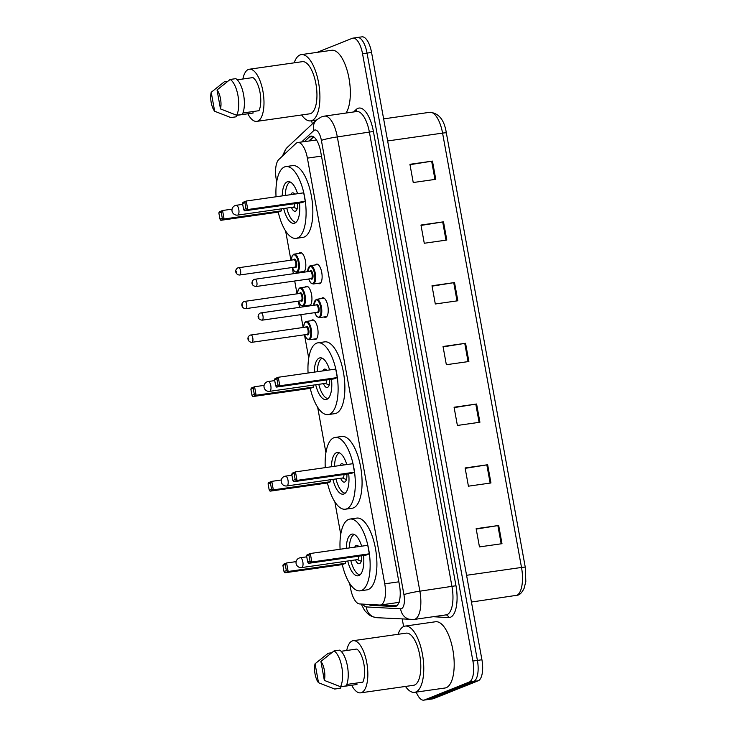 <?xml version="1.0" encoding="UTF-8"?>
<svg xmlns="http://www.w3.org/2000/svg" width="737" height="737" viewBox="0 0 737 737"><rect width="100%" height="100%" fill="white"/><g stroke="black" fill="none" stroke-linecap="round" stroke-linejoin="round"><path stroke-width="1.11" d="M311.272 320.687A9.913 3.925 81.9 0 1 312.166 319.978A9.913 3.925 81.9 0 1 312.534 319.876A9.913 3.925 81.9 0 1 317.748 328.665A9.913 3.925 81.9 0 1 315.703 339.407A9.913 3.925 81.9 0 1 315.335 339.508A9.913 3.925 81.9 0 1 313.898 339.084M305.155 287.043A9.913 3.925 81.9 0 1 306.058 286.334A9.913 3.925 81.9 0 1 306.417 286.232A9.913 3.925 81.9 0 1 311.631 295.021A9.913 3.925 81.9 0 1 309.586 305.763A9.913 3.925 81.9 0 1 309.218 305.864A9.913 3.925 81.9 0 1 307.78 305.44M299.047 253.399A9.913 3.925 81.9 0 1 299.941 252.69A9.913 3.925 81.9 0 1 300.309 252.588A9.913 3.925 81.9 0 1 305.514 261.377A9.913 3.925 81.9 0 1 303.469 272.119A9.913 3.925 81.9 0 1 303.11 272.22A9.913 3.925 81.9 0 1 301.673 271.796M315.344 264.924A9.913 3.925 81.9 0 1 316.237 264.214A9.913 3.925 81.9 0 1 316.606 264.113A9.913 3.925 81.9 0 1 321.82 272.902A9.913 3.925 81.9 0 1 319.775 283.644A9.913 3.925 81.9 0 1 319.407 283.745A9.913 3.925 81.9 0 1 317.969 283.321M321.461 298.568A9.913 3.925 81.9 0 1 322.355 297.859A9.913 3.925 81.9 0 1 322.723 297.757A9.913 3.925 81.9 0 1 327.928 306.546A9.913 3.925 81.9 0 1 325.883 317.288A9.913 3.925 81.9 0 1 325.524 317.389A9.913 3.925 81.9 0 1 324.087 316.965M398.118 602.433L399.27 602.24M349.67 583.455L350.554 588.31A18.591 7.352 -98.1 0 0 359.601 603.944L379.804 605.049A18.591 7.352 -98.1 0 0 380.384 605.022A18.591 7.352 -98.1 0 0 381.066 604.837A18.591 7.352 -98.1 0 0 384.751 583.824L307.393 158.123A18.591 7.352 -98.1 0 0 297.766 142.517A18.591 7.352 -98.1 0 0 295.924 143.466L278.826 159.496A18.591 7.352 -98.1 0 0 276.311 179.745L276.688 181.846M316.514 139.993L297.766 142.517M285.615 230.976L290.922 260.189M292.257 267.503L293.381 273.685M294.708 281.009L297.039 293.833M298.374 301.157L299.489 307.329M300.825 314.653L303.156 327.477M304.482 334.801L308.72 358.09M317.647 407.211L325.911 452.702M334.838 501.833L340.743 534.325M368.647 604.441A18.591 7.352 -98.1 0 0 370.803 605.28L394.553 606.579A18.591 7.352 -98.1 0 0 395.133 606.56A18.591 7.352 -98.1 0 0 395.815 606.376A18.591 7.352 -98.1 0 0 399.5 585.353L320.696 151.748A18.591 7.352 -98.1 0 0 311.078 136.142A18.591 7.352 -98.1 0 0 309.227 137.091L304.455 141.568M317.14 52.355L352.231 38.324A18.591 7.352 81.9 0 1 352.922 38.14A18.591 7.352 81.9 0 1 362.54 53.746L472.905 661.043A18.591 7.352 81.9 0 1 469.22 682.066L424.457 699.966A18.591 7.352 81.9 0 1 423.775 700.15A18.591 7.352 81.9 0 1 416.258 692.107M403.609 626.542L402.255 619.089M312.276 123.963L311.696 120.739M356.745 37.679A18.591 7.352 81.9 0 1 357.427 37.495L361.931 36.85A18.591 7.352 81.9 0 1 371.559 52.456L481.924 659.762A18.591 7.352 81.9 0 1 478.239 680.776L433.476 698.676L428.962 699.321A18.591 7.352 81.9 0 1 428.28 699.505A18.591 7.352 81.9 0 0 428.962 699.321L473.725 681.421L428.962 699.321L424.457 699.966M481.924 659.762L477.41 660.398A18.591 7.352 81.9 0 1 473.725 681.421A18.591 7.352 81.9 0 0 477.41 660.398L367.044 53.101L477.41 660.398L472.905 661.043M357.427 37.495A18.591 7.352 81.9 0 1 367.044 53.101A18.591 7.352 81.9 0 0 357.427 37.495L352.922 38.14M308.96 140.924L313.446 136.714M396.746 605.814L380.928 604.948M409.993 164.683L432.462 161.099L409.929 164.305L413.236 182.527L435.77 179.312L432.462 161.099M421.03 225.421L443.499 221.828L420.965 225.043L424.272 243.256L446.806 240.041L443.499 221.828M432.066 286.149L454.536 282.557L432.002 285.772L435.309 303.985L457.843 300.77L454.536 282.557M476.213 529.065L498.682 525.472L476.148 528.687L479.455 546.909L501.989 543.694L498.682 525.472M465.176 468.336L487.645 464.743L465.111 467.958L468.419 486.18L490.953 482.965L487.645 464.743M454.139 407.607L476.609 404.014L454.075 407.229L457.382 425.452L479.916 422.237L476.609 404.014M443.103 346.878L465.572 343.285L443.038 346.501L446.346 364.723L468.879 361.508L465.572 343.285M433.476 698.676A18.591 7.352 81.9 0 1 432.785 698.86L423.775 700.15M398.044 634.299A33.46 13.238 81.9 0 1 403.885 626.422A33.46 13.238 81.9 0 1 405.12 626.091A33.46 13.238 81.9 0 1 422.706 655.764A33.46 13.238 81.9 0 1 415.806 692.015A33.46 13.238 81.9 0 1 414.572 692.347A33.46 13.238 81.9 0 1 405.488 686.442M405.12 626.091L435.549 621.752A33.46 13.238 81.9 0 1 453.135 651.425A33.46 13.238 81.9 0 1 446.235 687.676A33.46 13.238 81.9 0 1 445.001 688.008L414.572 692.347M346.722 650.485A26.339 10.419 81.9 0 1 352.194 640.96A26.339 10.419 81.9 0 1 353.17 640.702A26.339 10.419 81.9 0 1 367.008 664.055A26.339 10.419 81.9 0 1 361.581 692.587A26.339 10.419 81.9 0 1 360.605 692.844A26.339 10.419 81.9 0 1 351.687 685.263M353.17 640.702L406.133 633.147A26.339 10.419 81.9 0 1 419.97 656.501A26.339 10.419 81.9 0 1 414.544 685.032A26.339 10.419 81.9 0 1 413.568 685.29L360.605 692.844M356.717 683.042L356.984 684.498L340.079 686.912L340.319 688.238L334.69 689.049L318.513 682.729A12.391 4.901 81.9 0 1 315.067 663.761L318.513 682.729M315.067 663.761L328.186 653.268L331.595 652.779M346.805 684.452L362.816 682.167A18.591 7.352 81.9 0 0 363.885 663.973A18.591 7.352 81.9 0 0 356.791 649.048L341.111 651.287M320.89 661.43A12.391 4.901 81.9 0 1 324.335 680.398L320.89 661.43L334.018 650.937A19.825 7.84 81.9 0 1 341.811 667.003A19.825 7.84 81.9 0 1 340.512 686.718L346.15 685.907A19.825 7.84 81.9 0 0 347.449 666.202A19.825 7.84 81.9 0 0 339.646 650.126L334.018 650.937M324.335 680.398L340.512 686.718M340.098 549.258A36.251 14.335 81.9 0 1 348.61 519.419A36.251 14.335 81.9 0 1 349.946 519.06A36.251 14.335 81.9 0 1 368.997 551.202A36.251 14.335 81.9 0 1 361.517 590.475A36.251 14.335 81.9 0 1 360.181 590.834A36.251 14.335 81.9 0 1 342.29 564.597M349.946 519.06L356.708 518.102A36.251 14.335 81.9 0 1 375.759 550.244A36.251 14.335 81.9 0 1 368.279 589.508A36.251 14.335 81.9 0 1 366.943 589.867L360.181 590.834M363.525 555.477A21.069 8.337 81.9 0 1 358.818 575.597A21.069 8.337 81.9 0 1 358.035 575.809A21.069 8.337 81.9 0 1 347.744 561.004M346.298 548.374A21.069 8.337 81.9 0 1 351.309 534.297A21.069 8.337 81.9 0 1 352.083 534.095A21.069 8.337 81.9 0 1 361.637 546.181M310.028 561.143L308.923 555.072L306.592 556.002L307.697 562.073L310.028 561.143L311.843 562.009L308.582 563.317L366.049 555.118L369.311 553.809L367.763 545.306L310.295 553.505L311.843 562.009L369.311 553.809M282.907 565.472L284.012 571.543L286.343 570.613L285.237 564.542L282.907 565.472L283.349 564.284L286.61 562.976L288.158 571.479L284.887 572.787L342.355 564.588L345.625 563.28L345.275 561.354M306.592 556.002L307.034 554.814L310.295 553.505L308.923 555.072M286.343 570.613L288.158 571.479L345.625 563.28M285.237 564.542L286.61 562.976L296.127 561.622M284.887 572.787L284.012 571.543M308.582 563.317L307.697 562.073M349.375 547.932A20.452 8.089 81.9 0 1 354.239 534.509A20.452 8.089 81.9 0 1 354.294 534.482M358.79 546.587A9.295 3.676 -98.1 0 0 356.57 545.343A9.295 3.676 -98.1 0 0 356.22 545.435A9.295 3.676 -98.1 0 0 354.773 547.158M355.501 559.89A9.295 3.676 -98.1 0 0 359.195 563.75A9.295 3.676 -98.1 0 0 359.536 563.658A9.295 3.676 -98.1 0 0 361.701 555.735M360.052 574.814A20.452 8.089 81.9 0 1 350.812 560.562M357.261 559.623A4.956 1.962 -98.1 0 0 357.454 559.613A4.956 1.962 -98.1 0 0 357.638 559.567A4.956 1.962 -98.1 0 0 358.818 556.149M294.192 62.829A33.46 13.238 81.9 0 1 300.033 54.953A33.46 13.238 81.9 0 1 301.267 54.621A33.46 13.238 81.9 0 1 318.854 84.294A33.46 13.238 81.9 0 1 311.954 120.546A33.46 13.238 81.9 0 1 310.719 120.877A33.46 13.238 81.9 0 1 301.626 114.972M301.267 54.621L331.696 50.282A33.46 13.238 81.9 0 1 348.288 74.842A33.46 13.238 81.9 0 1 345.966 113.056M242.869 79.006A26.339 10.419 81.9 0 1 248.341 69.49A26.339 10.419 81.9 0 1 249.318 69.232A26.339 10.419 81.9 0 1 263.155 92.586A26.339 10.419 81.9 0 1 257.729 121.117A26.339 10.419 81.9 0 1 256.752 121.375A26.339 10.419 81.9 0 1 247.835 113.784M249.318 69.232L302.271 61.678A26.339 10.419 81.9 0 1 316.118 85.031A26.339 10.419 81.9 0 1 310.682 113.553A26.339 10.419 81.9 0 1 309.715 113.82L256.752 121.375M252.865 111.573L253.132 113.028L236.227 115.442L236.466 116.768L230.838 117.57L214.66 111.25A12.391 4.901 81.9 0 1 211.215 92.291L214.66 111.25M211.215 92.291L224.334 81.798L227.742 81.31M242.943 112.982L258.954 110.697A18.591 7.352 81.9 0 0 260.032 92.503A18.591 7.352 81.9 0 0 252.938 77.578L237.259 79.808M217.037 89.96A12.391 4.901 81.9 0 1 220.483 108.919L217.037 89.96L230.156 79.458A19.825 7.84 81.9 0 1 237.959 95.534A19.825 7.84 81.9 0 1 236.66 115.239L242.298 114.438A19.825 7.84 81.9 0 0 243.588 94.732A19.825 7.84 81.9 0 0 235.794 78.656L230.156 79.458M220.483 108.919L236.66 115.239M325.266 467.636A36.251 14.335 81.9 0 1 333.769 437.796A36.251 14.335 81.9 0 1 335.114 437.437A36.251 14.335 81.9 0 1 354.165 469.58A36.251 14.335 81.9 0 1 346.685 508.852A36.251 14.335 81.9 0 1 345.349 509.212A36.251 14.335 81.9 0 1 327.458 482.975M335.114 437.437L341.867 436.479A36.251 14.335 81.9 0 1 360.927 468.621A36.251 14.335 81.9 0 1 353.447 507.894A36.251 14.335 81.9 0 1 352.111 508.254L345.349 509.212M348.693 473.854A21.069 8.337 81.9 0 1 343.986 493.974A21.069 8.337 81.9 0 1 343.202 494.186A21.069 8.337 81.9 0 1 332.912 479.382M331.466 466.751A21.069 8.337 81.9 0 1 336.477 452.675A21.069 8.337 81.9 0 1 337.251 452.472A21.069 8.337 81.9 0 1 346.805 464.559M295.196 479.52L294.091 473.449L291.76 474.379L292.865 480.45L295.196 479.52L297.011 480.386L293.741 481.694L351.217 473.495L354.479 472.187L352.931 463.684L295.463 471.883L297.011 480.386L354.479 472.187M268.075 483.85L269.18 489.93L271.511 488.99L270.405 482.919L268.075 483.85L268.517 482.661L271.778 481.362L273.326 489.865L270.055 491.164L327.523 482.965L330.793 481.666L330.443 479.732M291.76 474.379L292.202 473.191L295.463 471.883L294.091 473.449M271.511 488.99L273.326 489.865L330.793 481.666M270.405 482.919L271.778 481.362L281.294 479.999M270.055 491.164L269.18 489.93M293.741 481.694L292.865 480.45M334.543 466.309A20.452 8.089 81.9 0 1 339.407 452.887A20.452 8.089 81.9 0 1 339.462 452.859M343.958 464.964A9.295 3.676 -98.1 0 0 341.738 463.72A9.295 3.676 -98.1 0 0 341.388 463.813A9.295 3.676 -98.1 0 0 339.941 465.535M340.669 478.276A9.295 3.676 -98.1 0 0 344.363 482.127A9.295 3.676 -98.1 0 0 344.704 482.035A9.295 3.676 -98.1 0 0 346.869 474.112M345.211 493.191A20.452 8.089 81.9 0 1 335.98 478.939M342.429 478A4.956 1.962 -98.1 0 0 342.622 477.991A4.956 1.962 -98.1 0 0 342.806 477.944A4.956 1.962 -98.1 0 0 343.986 474.527M308.075 373.014A36.251 14.335 81.9 0 1 316.578 343.184A36.251 14.335 81.9 0 1 317.914 342.825A36.251 14.335 81.9 0 1 336.966 374.967A36.251 14.335 81.9 0 1 329.494 414.24A36.251 14.335 81.9 0 1 328.149 414.599A36.251 14.335 81.9 0 1 310.259 388.362M317.914 342.825L324.676 341.857A36.251 14.335 81.9 0 1 343.728 374A36.251 14.335 81.9 0 1 336.256 413.273A36.251 14.335 81.9 0 1 334.911 413.632L328.149 414.599M331.503 379.233A21.069 8.337 81.9 0 1 326.786 399.362A21.069 8.337 81.9 0 1 326.012 399.565A21.069 8.337 81.9 0 1 315.712 384.76M314.266 372.13A21.069 8.337 81.9 0 1 319.278 358.062A21.069 8.337 81.9 0 1 320.061 357.85A21.069 8.337 81.9 0 1 329.614 369.946M277.996 384.898L276.9 378.827L274.569 379.758L275.666 385.838L277.996 384.898L279.811 385.773L276.55 387.072L334.018 378.873L337.279 377.574L335.74 369.071L278.273 377.27L279.811 385.773L337.279 377.574M250.875 389.237L251.98 395.308L254.311 394.378L253.206 388.307L250.875 389.237L251.317 388.049L254.578 386.741L256.126 395.244L252.865 396.552L310.332 388.353L313.594 387.045L313.243 385.11M274.569 379.758L275.002 378.569L278.273 377.27L276.9 378.827M254.311 394.378L256.126 395.244L313.594 387.045M253.206 388.307L254.578 386.741L264.104 385.387M252.865 396.552L251.98 395.308M276.55 387.072L275.666 385.838M317.343 371.688A20.452 8.089 81.9 0 1 322.207 358.265A20.452 8.089 81.9 0 1 322.262 358.246M326.767 370.352A9.295 3.676 -98.1 0 0 324.538 369.108A9.295 3.676 -98.1 0 0 324.197 369.2A9.295 3.676 -98.1 0 0 322.751 370.923M323.469 383.655A9.295 3.676 -98.1 0 0 327.164 387.505A9.295 3.676 -98.1 0 0 327.504 387.413A9.295 3.676 -98.1 0 0 329.669 379.5M328.02 398.57A20.452 8.089 81.9 0 1 318.78 384.327M325.238 383.378A4.956 1.962 -98.1 0 0 325.422 383.378A4.956 1.962 -98.1 0 0 325.607 383.323A4.956 1.962 -98.1 0 0 326.786 379.905M276.043 196.779A36.251 14.335 81.9 0 1 284.546 166.94A36.251 14.335 81.9 0 1 285.882 166.58A36.251 14.335 81.9 0 1 304.943 198.723A36.251 14.335 81.9 0 1 297.462 237.996A36.251 14.335 81.9 0 1 296.127 238.355A36.251 14.335 81.9 0 1 278.236 212.118M285.882 166.58L292.644 165.622A36.251 14.335 81.9 0 1 311.696 197.765A36.251 14.335 81.9 0 1 304.224 237.028A36.251 14.335 81.9 0 1 302.889 237.388L296.127 238.355M299.471 202.997A21.069 8.337 81.9 0 1 294.763 223.118A21.069 8.337 81.9 0 1 293.98 223.329A21.069 8.337 81.9 0 1 283.69 208.525M282.243 195.895A21.069 8.337 81.9 0 1 287.255 181.818A21.069 8.337 81.9 0 1 288.029 181.615A21.069 8.337 81.9 0 1 297.582 193.702M245.974 208.663L244.868 202.592L242.537 203.523L243.643 209.594L245.974 208.663L247.789 209.529L244.518 210.837L301.995 202.638L305.256 201.33L303.708 192.827L246.241 201.026L247.789 209.529L305.256 201.33M218.852 212.993L219.958 219.073L222.288 218.134L221.183 212.063L218.852 212.993L219.285 211.805L222.556 210.506L224.103 219L220.833 220.308L278.3 212.109L281.571 210.81L281.221 208.875M242.537 203.523L242.98 202.334L246.241 201.026L244.868 202.592M222.288 218.134L224.103 219L281.571 210.81M221.183 212.063L222.556 210.506L232.072 209.142M220.833 220.308L219.958 219.073M244.518 210.837L243.643 209.594M285.32 195.452A20.452 8.089 81.9 0 1 290.185 182.03A20.452 8.089 81.9 0 1 290.24 182.002M294.736 194.107A9.295 3.676 -98.1 0 0 292.506 192.864A9.295 3.676 -98.1 0 0 292.165 192.956A9.295 3.676 -98.1 0 0 290.719 194.679M291.447 207.419A9.295 3.676 -98.1 0 0 295.132 211.27A9.295 3.676 -98.1 0 0 295.482 211.178A9.295 3.676 -98.1 0 0 297.647 203.255M295.988 222.334A20.452 8.089 81.9 0 1 286.757 208.083M293.206 207.143A4.956 1.962 -98.1 0 0 293.4 207.134A4.956 1.962 -98.1 0 0 293.584 207.088A4.956 1.962 -98.1 0 0 294.763 203.67M398.855 581.815L384.751 583.824M321.489 156.115L307.393 158.123M362.917 604.128A12.391 4.901 -98.1 0 0 366.289 606.929L400.642 608.808A12.391 4.901 -98.1 0 0 401.481 608.67A12.391 4.901 -98.1 0 0 403.94 594.658L321.387 140.399A12.391 4.901 -98.1 0 0 314.515 130.117A12.391 4.901 -98.1 0 0 313.741 130.624L301.645 141.965M321.387 140.399A12.391 1.087 169.7 0 1 337.316 136.925L419.869 591.185A24.782 9.802 81.9 0 1 414.959 619.209A24.782 9.802 81.9 0 1 414.047 619.458L446.161 614.87A24.782 9.802 -98.1 0 0 447.073 614.63A24.782 9.802 -98.1 0 0 451.984 586.606L369.43 132.347A24.782 9.802 -98.1 0 0 356.607 111.536L324.492 116.114A24.782 9.802 81.9 0 1 337.316 136.925L373.41 131.472L455.973 585.74L419.869 591.185A12.391 1.087 169.7 0 0 403.94 594.658M324.492 116.114L321.185 116.999L316.532 119.974A12.391 10.972 46.8 0 0 313.741 130.624M455.973 585.74A27.886 11.027 81.9 0 1 450.445 617.265A27.886 11.027 81.9 0 1 448.547 617.578L433.135 616.731M353.567 111.969L356.211 109.481A27.886 11.027 81.9 0 1 373.41 131.472M469.22 682.066L478.239 680.776M362.54 53.746L371.559 52.456M356.211 109.481A3.095 2.745 -133.2 0 1 355.934 111.628M446.023 614.898A3.095 2.837 -86.9 0 1 448.547 617.578M316.532 119.974L287.467 147.225A12.391 10.972 46.8 0 0 284.298 154.355M366.289 606.929A12.391 11.35 93.1 0 0 376.874 617.698L414.047 619.458M400.642 608.808A12.391 11.35 93.1 0 0 411.228 619.577M395.695 606.422L394.553 606.579M374.488 604.755L370.803 605.28M313.124 136.538L309.227 137.091M515.688 595.717A24.782 9.802 -98.1 0 0 516.6 595.478A24.782 9.802 -98.1 0 0 521.51 567.453A6.2 0.544 -10.3 0 1 525.278 567.278L525.813 581.567L524.127 588.292C522.128 592.355 520.018 594.648 517.798 595.155L471.431 602.037M466.567 575.293L521.51 567.453L442.578 133.111A24.782 9.802 -98.1 0 0 429.754 112.3C438.791 113.037 444.328 119.91 446.346 132.936A6.2 0.544 169.7 0 0 442.578 133.111L387.634 140.951M446.309 133.01A6.2 0.544 169.7 0 0 446.346 132.936L525.278 567.278M464.761 343.405L468.069 361.618M475.798 404.143L479.105 422.347M486.835 464.872L490.142 483.085M497.871 525.601L501.178 543.814M453.725 282.676L457.032 300.889M442.688 221.948L445.996 240.161M431.652 161.219L434.959 179.432M357.454 559.613L301.673 567.573A4.956 1.962 -98.1 0 0 301.857 567.527A4.956 1.962 -98.1 0 0 302.843 561.916A4.956 1.962 -98.1 0 0 300.272 557.762A4.956 1.962 -98.1 0 0 300.088 557.808M342.622 477.991L286.84 485.95A4.956 1.962 -98.1 0 0 287.025 485.904A4.956 1.962 -98.1 0 0 288.01 480.294A4.956 1.962 -98.1 0 0 285.44 476.139A4.956 1.962 -98.1 0 0 285.256 476.185M325.422 383.378L269.65 391.329A4.956 1.962 -98.1 0 0 269.825 391.283A4.956 1.962 -98.1 0 0 270.811 385.681A4.956 1.962 -98.1 0 0 268.25 381.517A4.956 1.962 -98.1 0 0 268.065 381.563M293.4 207.134L237.618 215.093A4.956 1.962 -98.1 0 0 237.802 215.047A4.956 1.962 -98.1 0 0 238.788 209.437A4.956 1.962 -98.1 0 0 236.218 205.282A4.956 1.962 -98.1 0 0 236.033 205.328M316.265 299.351A9.295 3.676 81.9 0 1 316.606 299.259A9.295 3.676 81.9 0 1 321.498 307.495A9.295 3.676 81.9 0 1 319.582 317.564A9.295 3.676 81.9 0 1 319.232 317.656L316.818 316.542L314.754 312.663M314.819 312.654A8.678 3.427 -98.1 0 0 318.909 317.039A8.678 3.427 -98.1 0 0 320.623 307.237A8.678 3.427 -98.1 0 0 315.814 300.033A8.678 3.427 -98.1 0 0 313.769 305.293M315.961 304.98A4.339 1.714 81.9 0 1 316.588 304.289A4.339 1.714 81.9 0 1 318.992 307.882A4.339 1.714 81.9 0 1 318.135 312.792A4.339 1.714 81.9 0 1 317.011 312.341M317.177 312.304A3.722 1.474 -98.1 0 0 317.325 312.304A3.722 1.474 -98.1 0 0 317.463 312.267A3.722 1.474 -98.1 0 0 318.227 308.232A3.722 1.474 -98.1 0 0 316.274 304.934A3.722 1.474 -98.1 0 0 316.136 304.971M260.916 312.847A3.722 1.474 81.9 0 1 261.055 312.81A3.722 1.474 81.9 0 1 263.008 316.109A3.722 1.474 81.9 0 1 262.243 320.144A3.722 1.474 81.9 0 1 262.105 320.18A3.722 1.474 81.9 0 1 261.884 320.162M258.65 316.293L258.871 317.509L258.65 316.293M310.157 265.707A9.295 3.676 81.9 0 1 310.498 265.615A9.295 3.676 81.9 0 1 315.381 273.851A9.295 3.676 81.9 0 1 313.465 283.92A9.295 3.676 81.9 0 1 313.124 284.012L310.701 282.897L308.637 279.019M308.702 279.01A8.678 3.427 -98.1 0 0 312.792 283.395A8.678 3.427 -98.1 0 0 314.506 273.584A8.678 3.427 -98.1 0 0 309.697 266.389A8.678 3.427 -98.1 0 0 307.651 271.649M309.844 271.336A4.339 1.714 81.9 0 1 310.47 270.645A4.339 1.714 81.9 0 1 312.875 274.238A4.339 1.714 81.9 0 1 312.018 279.148A4.339 1.714 81.9 0 1 310.894 278.697M311.069 278.66A3.722 1.474 -98.1 0 0 311.207 278.65A3.722 1.474 -98.1 0 0 311.346 278.614A3.722 1.474 -98.1 0 0 312.11 274.588A3.722 1.474 -98.1 0 0 310.157 271.29A3.722 1.474 -98.1 0 0 310.019 271.327M254.809 279.203A3.722 1.474 81.9 0 1 254.938 279.166A3.722 1.474 81.9 0 1 256.9 282.464A3.722 1.474 81.9 0 1 256.126 286.49A3.722 1.474 81.9 0 1 255.988 286.527A3.722 1.474 81.9 0 1 255.767 286.518M252.542 282.649L252.763 283.856L252.542 282.649M306.085 321.47A9.295 3.676 81.9 0 1 306.426 321.378A9.295 3.676 81.9 0 1 311.309 329.614A9.295 3.676 81.9 0 1 309.393 339.683A9.295 3.676 81.9 0 1 309.052 339.775L316.597 338.698M304.63 334.773A8.678 3.427 -98.1 0 0 308.72 339.158A8.678 3.427 -98.1 0 0 310.443 329.356A8.678 3.427 -98.1 0 0 305.625 322.152A8.678 3.427 -98.1 0 0 303.58 327.412M305.772 327.099A4.339 1.714 81.9 0 1 306.399 326.408A4.339 1.714 81.9 0 1 308.803 330.001A4.339 1.714 81.9 0 1 307.946 334.911A4.339 1.714 81.9 0 1 306.822 334.46M306.997 334.423A3.722 1.474 -98.1 0 0 307.136 334.414A3.722 1.474 -98.1 0 0 307.274 334.377A3.722 1.474 -98.1 0 0 308.038 330.351A3.722 1.474 -98.1 0 0 306.085 327.053A3.722 1.474 -98.1 0 0 305.947 327.09M250.737 334.967A3.722 1.474 81.9 0 1 250.875 334.93A3.722 1.474 81.9 0 1 252.828 338.228A3.722 1.474 81.9 0 1 252.054 342.263A3.722 1.474 81.9 0 1 251.925 342.3A3.722 1.474 81.9 0 1 251.695 342.281M248.691 339.628L248.47 338.412L248.691 339.628M299.968 287.826A9.295 3.676 81.9 0 1 300.309 287.734A9.295 3.676 81.9 0 1 305.192 295.97A9.295 3.676 81.9 0 1 303.276 306.039A9.295 3.676 81.9 0 1 302.935 306.131L310.489 305.054M298.513 301.129A8.678 3.427 -98.1 0 0 302.603 305.514A8.678 3.427 -98.1 0 0 304.326 295.703A8.678 3.427 -98.1 0 0 299.517 288.508A8.678 3.427 -98.1 0 0 297.462 293.768M299.664 293.455A4.339 1.714 81.9 0 1 300.291 292.764A4.339 1.714 81.9 0 1 302.695 296.357A4.339 1.714 81.9 0 1 301.829 301.267A4.339 1.714 81.9 0 1 300.714 300.816M300.88 300.779A3.722 1.474 -98.1 0 0 301.018 300.77A3.722 1.474 -98.1 0 0 301.157 300.733A3.722 1.474 -98.1 0 0 301.921 296.707A3.722 1.474 -98.1 0 0 299.968 293.409A3.722 1.474 -98.1 0 0 299.83 293.446M244.62 301.322A3.722 1.474 81.9 0 1 244.758 301.286A3.722 1.474 81.9 0 1 246.711 304.584A3.722 1.474 81.9 0 1 245.946 308.61A3.722 1.474 81.9 0 1 245.808 308.646A3.722 1.474 81.9 0 1 245.587 308.637M242.574 305.975L242.353 304.768L242.574 305.975M293.851 254.182A9.295 3.676 81.9 0 1 294.192 254.09A9.295 3.676 81.9 0 1 299.084 262.326A9.295 3.676 81.9 0 1 297.168 272.395A9.295 3.676 81.9 0 1 296.818 272.487L304.372 271.409M292.405 267.485A8.678 3.427 -98.1 0 0 296.495 271.87A8.678 3.427 -98.1 0 0 298.209 262.059A8.678 3.427 -98.1 0 0 293.4 254.864A8.678 3.427 -98.1 0 0 291.355 260.124M293.547 259.811A4.339 1.714 81.9 0 1 294.174 259.12A4.339 1.714 81.9 0 1 296.578 262.713A4.339 1.714 81.9 0 1 295.721 267.623A4.339 1.714 81.9 0 1 294.597 267.172M294.763 267.135A3.722 1.474 -98.1 0 0 294.911 267.126A3.722 1.474 -98.1 0 0 295.049 267.089A3.722 1.474 -98.1 0 0 295.813 263.063A3.722 1.474 -98.1 0 0 293.86 259.765A3.722 1.474 -98.1 0 0 293.722 259.802M238.502 267.678A3.722 1.474 81.9 0 1 238.641 267.642A3.722 1.474 81.9 0 1 240.594 270.94A3.722 1.474 81.9 0 1 239.829 274.965A3.722 1.474 81.9 0 1 239.691 275.002A3.722 1.474 81.9 0 1 239.47 274.993M236.457 272.331L236.236 271.124L236.457 272.331M398.671 602.415L380.384 605.022M313.676 136.87L309.42 140.859M287.467 147.225L285.634 149.27L282.382 156.161M361.222 604.036L364.557 610.411L368.62 614.63L372.203 616.648L376.874 617.698M429.754 112.3L383.627 118.878M306.749 556.831L300.272 557.762A4.956 4.956 0 0 0 296.099 563.547A4.956 4.956 0 0 0 301.673 567.573M357.242 559.641L361.25 561.189M310.719 120.877L316.44 120.057M291.907 475.208L285.44 476.139A4.956 4.956 0 0 0 281.267 481.934A4.956 4.956 0 0 0 286.84 485.95M342.41 478.027L346.418 479.566M274.717 380.596L268.25 381.517A4.956 4.956 0 0 0 264.067 387.312A4.956 4.956 0 0 0 269.65 391.329M325.21 383.406L329.218 384.944M242.685 204.352L236.218 205.282A4.956 4.956 0 0 0 232.044 211.077A4.956 4.956 0 0 0 237.618 215.093M293.188 207.171L297.195 208.709M313.704 305.302L316.145 299.379L324.16 298.181M317.325 312.304L262.105 320.18C256.283 319.204 257.821 314.202 260.318 313.013L316.274 304.934M319.232 317.656L326.786 316.578M307.587 271.658L310.037 265.735L318.043 264.537M311.207 278.65L255.988 286.527C250.165 285.56 251.704 280.557 254.21 279.369L310.157 271.29M313.124 284.012L320.669 282.934M313.971 320.3L305.966 321.498L304.418 323.119L303.524 327.421M306.085 327.053L250.138 335.132C246.001 337.509 248.314 342.438 251.925 342.3L307.136 334.414M304.565 334.782L306.638 338.67L309.052 339.775M307.863 286.656L299.848 287.854L298.301 289.475L297.407 293.777M299.968 293.409L244.021 301.488C239.893 303.865 242.197 308.794 245.808 308.646L301.018 300.77M298.457 301.138L300.521 305.026L302.935 306.131M301.746 253.012L293.731 254.21L292.193 255.831L291.29 260.133M293.86 259.765L237.904 267.844C233.776 270.221 236.08 275.15 239.691 275.002L294.911 267.126M292.34 267.494L294.413 271.382L296.818 272.487"/></g></svg>
